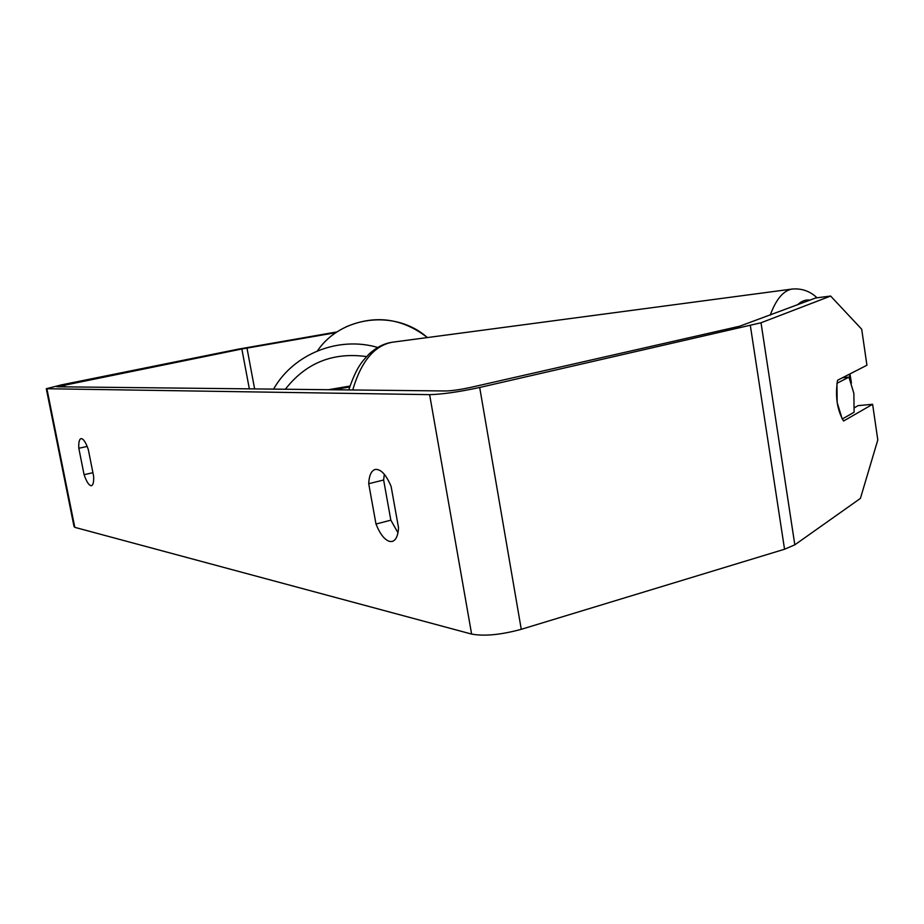 <?xml version="1.0" encoding="UTF-8"?>
<svg xmlns="http://www.w3.org/2000/svg" width="924" height="924" viewBox="0 0 924 924"><rect width="100%" height="100%" fill="white"/><g stroke="black" fill="none" stroke-linecap="round" stroke-linejoin="round"><path stroke-width="1.39" d="M328.286 389.755L349.977 386.036M333.298 389.801L349.665 387.006M336.036 332.628L241.857 348.995L56.918 386.775L445.749 390.979C452.032 390.806 460.325 389.616 470.628 387.41L739.65 326.23L815.696 297.967L830.618 296.05L761.018 322.776L794.813 544.837L860.406 498.417L877.8 439.951L872.614 404.296L843.566 421.021C837.086 409.898 835.088 396.315 837.548 380.261L866.931 365.234L861.699 329.221L830.618 296.05M397.967 532.778L390.84 520.166L383.633 480.006L384.315 474.278M398.533 527.847C398.048 535.689 395.957 540.228 392.25 541.441L389.916 541.51C384.742 540.078 380.099 534.245 375.987 524.035L368.711 483.714C369.115 475.479 371.263 470.732 375.167 469.461C380.78 468.861 386.093 474.52 391.118 486.451L398.533 527.847M90.852 485.689L91.453 485.678C93.162 485.088 93.89 481.958 93.636 476.31L88.277 449.422C85.713 442.146 83.287 438.542 81.012 438.623C79.245 439.247 78.517 442.457 78.806 448.267L84.084 474.693C86.382 481.312 88.635 484.973 90.852 485.689M337.121 331.901L238.207 349.156L61.746 384.811L46.292 388.715L429.625 394.64C442.157 394.34 458.847 391.949 479.695 387.468L761.018 322.776M46.339 388.946L74.024 526.484L74.798 527.35L471.621 634.083C484.407 636.417 500.958 634.823 521.263 629.313L784.545 549.237L794.813 544.837M854.55 407.657L858.142 405.624L872.614 404.296M92.92 472.695L84.084 474.693M87.179 446.431L78.806 448.267M383.633 480.006L368.711 483.714M390.84 520.166L375.987 524.035M853.868 393.439L854.099 412.243L842.226 419.034L837.156 402.517L836.948 383.31L848.948 377.131L853.868 393.439M848.948 377.131L842.341 377.801M345.934 326.911C375.052 314.518 402.206 318.075 427.385 337.56C395.426 309.124 341.014 315.858 317.429 350.912M273.539 389.177C293.324 353.996 338.357 335.816 377.743 347.47M366.585 356.595C332.963 351.963 305.867 362.866 285.297 389.304M46.951 389.004L74.798 527.35M429.625 394.64L471.621 634.083M64.622 384.823L65.05 387.006M241.857 348.995L249.353 388.923M246.974 348.036L254.643 388.981M479.695 387.468L521.263 629.313M750.369 325.733L784.545 549.237M797.447 304.885C801.397 301.085 805.589 299.492 810.048 300.104M849.352 374.22L850.346 380.018M352.714 390.009C361.076 361.527 374.266 345.599 392.307 342.227L792.134 289.05C783.333 290.586 776.033 299.295 770.212 315.2M348.741 389.963C356.687 366.62 362.093 361.561 368.976 354.169C376.264 347.401 384.038 343.416 392.307 342.227M851.443 382.975L849.976 373.908M817.024 297.794C810.001 291.141 801.709 288.23 792.134 289.05"/></g></svg>
